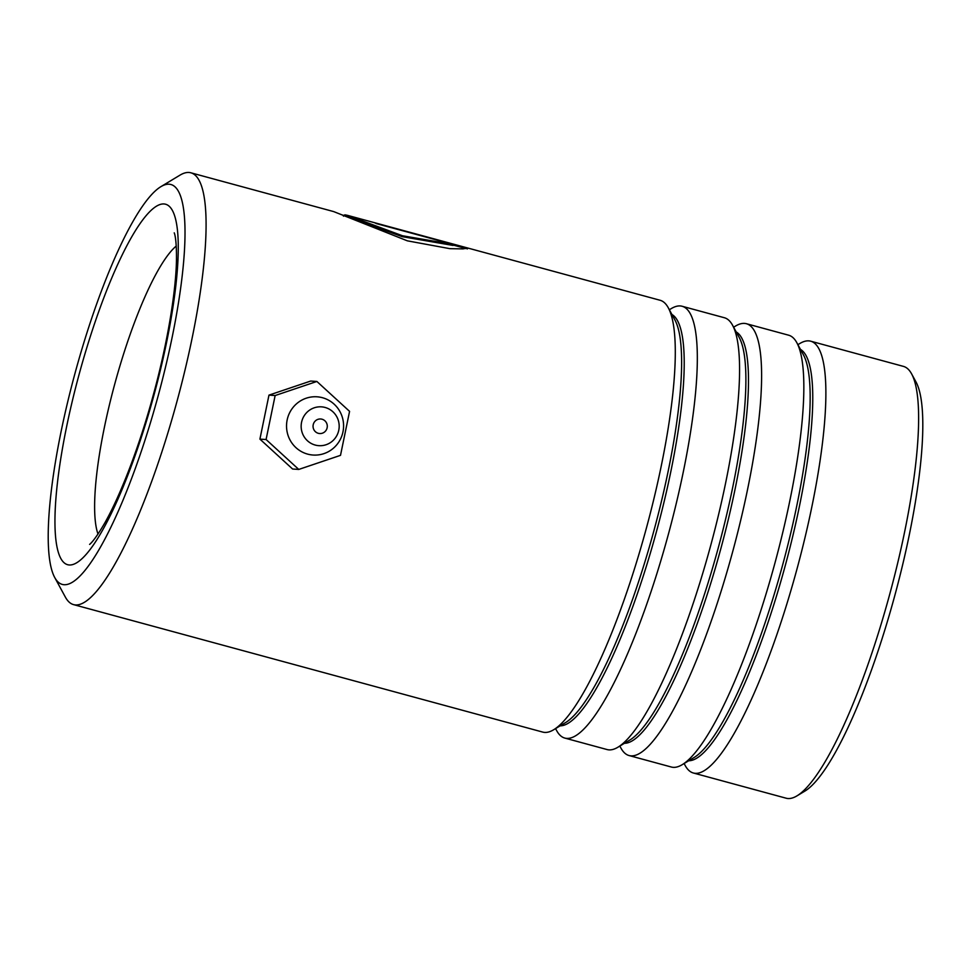 <?xml version="1.0" encoding="UTF-8"?>
<svg xmlns="http://www.w3.org/2000/svg" width="971" height="971" viewBox="0 0 971 971"><rect width="100%" height="100%" fill="white"/><g stroke="black" fill="none" stroke-linecap="round" stroke-linejoin="round"><path stroke-width="1.46" d="M64.074 584.712A207.199 43.076 -74.8 0 0 160.421 387.38A207.199 43.076 -74.8 0 0 169.148 184.223A207.199 43.076 -74.8 0 0 160.858 186.687A207.199 43.076 -74.8 0 0 75.046 373.167A207.199 43.076 -74.8 0 0 54.692 577.454A207.199 43.076 -74.8 0 0 64.074 584.712M160.858 186.687L179.999 175.144A223.731 46.523 105.2 0 1 188.944 172.474A223.731 46.523 105.2 0 1 190.886 172.802A223.731 46.523 105.2 0 1 178.336 396.374A223.731 46.523 105.2 0 1 75.495 604.933A223.731 46.523 105.2 0 1 73.565 604.617A223.731 46.523 105.2 0 1 65.36 597.092L54.692 577.454M911.623 373.908L916.017 381.991A216.921 45.103 105.2 0 1 894.716 595.866A216.921 45.103 105.2 0 1 804.874 791.11L796.985 795.856A223.731 46.523 -74.8 0 0 889.654 594.483A223.731 46.523 -74.8 0 0 911.623 373.908A223.731 46.523 -74.8 0 0 903.418 366.383L810.676 341.185A223.731 46.523 -74.8 0 0 808.746 340.87A223.731 46.523 -74.8 0 0 799.801 343.528L797.907 344.669M684.106 763.534L685.162 765.476A223.731 46.523 -74.8 0 0 693.367 773.001L786.109 798.198A223.731 46.523 -74.8 0 0 788.039 798.526A223.731 46.523 -74.8 0 0 796.985 795.856M555.558 728.602L556.614 730.556A223.731 46.523 -74.8 0 0 564.819 738.081A223.731 46.523 -74.8 0 0 566.748 738.397A223.731 46.523 -74.8 0 0 669.577 529.838A223.731 46.523 -74.8 0 0 682.128 306.266A223.731 46.523 -74.8 0 0 680.198 305.938A223.731 46.523 -74.8 0 0 671.252 308.608L669.347 309.749M73.565 604.617L542.777 732.098A223.731 46.523 -74.8 0 0 544.707 732.413A223.731 46.523 -74.8 0 0 553.664 729.755A223.731 46.523 -74.8 0 0 646.322 528.382A223.731 46.523 -74.8 0 0 668.291 307.795A223.731 46.523 -74.8 0 0 660.098 300.27L373.92 222.529M619.826 746.068L620.894 748.022A223.731 46.523 -74.8 0 0 629.087 755.547A223.731 46.523 -74.8 0 0 631.016 755.863A223.731 46.523 -74.8 0 0 733.858 547.304A223.731 46.523 -74.8 0 0 746.408 323.719A223.731 46.523 -74.8 0 0 744.478 323.404A223.731 46.523 -74.8 0 0 735.52 326.062L733.627 327.215M564.819 738.081L607.057 749.551A223.731 46.523 -74.8 0 0 608.987 749.879A223.731 46.523 -74.8 0 0 617.932 747.209A223.731 46.523 -74.8 0 0 710.602 545.848A223.731 46.523 -74.8 0 0 732.571 325.261A223.731 46.523 -74.8 0 0 724.366 317.735L682.128 306.266M693.367 773.001A223.731 46.523 -74.8 0 0 695.297 773.329A223.731 46.523 -74.8 0 0 798.126 564.77A223.731 46.523 -74.8 0 0 810.676 341.185M629.087 755.547L671.325 767.017A223.731 46.523 -74.8 0 0 673.255 767.345A223.731 46.523 -74.8 0 0 682.212 764.675A223.731 46.523 -74.8 0 0 774.87 563.301A223.731 46.523 -74.8 0 0 796.839 342.727A223.731 46.523 -74.8 0 0 788.646 335.201L746.408 323.719M347.29 215.295L373.726 222.48A223.731 46.523 -74.8 0 1 376.311 223.585L453.323 244.51L402.492 235.759L347.29 215.295L344.826 214.822L343.455 216.181M190.886 172.802L333.684 211.593L407.359 240.832L449.852 248.661L463.07 248.892L467.719 248.006M467.403 248.928L467.658 247.993M342.969 215.125L402.2 236.657L453.056 245.445L453.323 244.51M318.257 433.297A7.295 7.125 93.8 0 0 327.191 427.471A7.295 7.125 93.8 0 0 320.648 418.987A7.295 7.125 93.8 0 0 318.257 433.297M315.077 445.021A19.456 19.019 -86.2 0 1 301.847 421.111A19.456 19.019 -86.2 0 1 325.261 407.504A19.456 19.019 -86.2 0 1 338.491 431.415A19.456 19.019 -86.2 0 1 315.077 445.021M307.431 454.064A29.179 28.523 -86.2 0 1 287.574 418.198A29.179 28.523 -86.2 0 1 322.7 397.782A29.179 28.523 -86.2 0 1 342.545 433.649A29.179 28.523 -86.2 0 1 307.431 454.064M340.505 455.35L349.572 411.364L316.886 381.457L310.708 381.045L268.967 395.124L259.912 439.11L292.599 469.017L298.765 469.43L340.505 455.35M316.886 381.457L275.145 395.537L268.967 395.124M275.145 395.537L266.078 439.523L259.912 439.11M266.078 439.523L298.765 469.43M553.664 729.755L565.583 722.558A213.438 44.375 -74.8 0 0 653.981 530.457A213.438 44.375 -74.8 0 0 674.942 320.029L668.291 307.795M617.932 747.209L629.851 740.023A213.438 44.375 -74.8 0 0 718.249 547.923A213.438 44.375 -74.8 0 0 739.21 337.495L732.571 325.261M682.212 764.675L694.131 757.489A213.438 44.375 -74.8 0 0 782.529 565.389A213.438 44.375 -74.8 0 0 803.49 354.961L796.839 342.727M163.965 203.959A186.772 38.828 105.2 0 1 156.1 387.089A186.772 38.828 105.2 0 1 69.257 564.976A186.772 38.828 105.2 0 1 77.122 381.846A186.772 38.828 105.2 0 1 163.965 203.959M560.158 725.835A213.438 44.375 -74.8 0 0 656.578 531.161A213.438 44.375 -74.8 0 0 671.92 314.47M624.438 743.288A213.438 44.375 -74.8 0 0 720.846 548.627A213.438 44.375 -74.8 0 0 736.188 331.936M688.718 760.754A213.438 44.375 -74.8 0 0 785.126 566.093A213.438 44.375 -74.8 0 0 800.468 349.402M176.261 246.027A155.639 32.359 -74.8 0 0 114.772 383.97A155.639 32.359 -74.8 0 0 98.01 534.062M174.258 232.967L174.258 232.955C173.882 232.105 176.783 236.39 176.467 260.592C175.715 295.16 166.247 348.358 152.92 396.35C140.067 443.844 121.472 493.414 105.002 522.58C93.556 542.486 88.968 544.84 89.672 544.318M466.323 248.637L453.166 245.068"/></g></svg>
